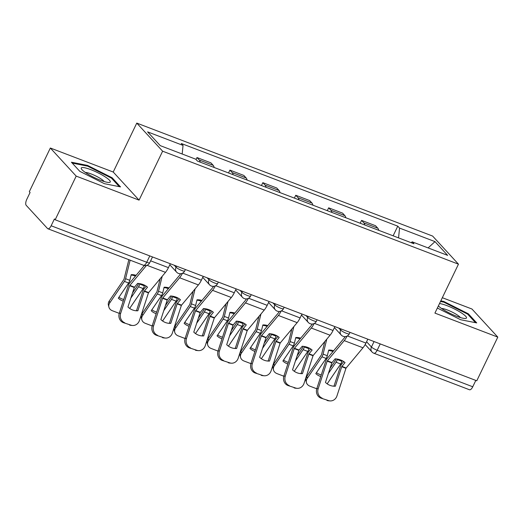 <?xml version="1.0" encoding="UTF-8"?>
<svg xmlns="http://www.w3.org/2000/svg" width="524" height="524" viewBox="0 0 524 524"><rect width="100%" height="100%" fill="white"/><g stroke="black" fill="none" stroke-linecap="round" stroke-linejoin="round"><path stroke-width="0.79" d="M50.343 148.017L76.19 176.116L55.171 219.785L476.781 380.784L497.8 337.115L434.92 313.103L458.467 264.168L432.621 236.069L136.777 123.094L113.223 172.029L50.343 148.017L29.324 191.686L30.078 192.504L26.803 199.31A4.952 2.03 -69.1 0 0 26.2 205.336L47.527 228.516A4.952 2.03 -69.1 0 0 47.867 228.759A4.952 2.03 -69.1 0 0 51.142 225.765L146.733 262.269A4.952 0.904 25.7 0 0 149.694 262.779L152.497 256.95M497.8 337.115L471.954 309.016L442.328 297.704M76.19 176.116L139.07 200.129L162.623 151.194L458.467 264.168M55.171 219.785L54.417 218.967L51.142 225.765M475.812 380.411L472.753 386.771A4.952 2.03 110.9 0 1 469.484 389.758L373.894 353.255A4.952 2.03 -69.1 0 0 377.162 350.268L472.753 386.771M378.747 230.318A11.397 4.677 -69.1 0 0 377.804 228.209L375.512 225.713L361.58 220.394L363.879 222.89A11.397 4.677 110.9 0 1 364.815 224.999M360.211 223.244L361.58 220.394M345.827 217.748A11.397 4.677 -69.1 0 0 344.89 215.639L342.591 213.144L328.666 207.825L330.958 210.321A11.397 4.677 110.9 0 1 331.902 212.43M327.29 210.674L328.666 207.825M312.907 205.179A11.397 4.677 -69.1 0 0 311.97 203.07L309.671 200.574L295.746 195.256L298.045 197.751A11.397 4.677 110.9 0 1 298.981 199.86M294.377 198.105L295.746 195.256M279.986 192.609A11.397 4.677 -69.1 0 0 279.05 190.5L276.751 187.998L262.825 182.679L265.124 185.182A11.397 4.677 110.9 0 1 266.061 187.291M261.456 185.529L262.825 182.679M247.073 180.04A11.397 4.677 -69.1 0 0 246.129 177.931L243.837 175.429L229.905 170.11L232.204 172.612A11.397 4.677 110.9 0 1 233.141 174.721M228.536 172.959L229.905 170.11M214.152 167.47A11.397 4.677 -69.1 0 0 213.216 165.355L210.917 162.859L196.991 157.541L199.284 160.043A11.397 4.677 110.9 0 1 200.227 162.152M196.028 159.532L196.991 157.541M398.561 237.889L399.543 228.084L434.999 241.623L447.653 255.385L412.205 241.846L411.111 242.678M399.543 228.084L397.775 226.158L181.271 143.484L183.04 145.41L147.591 131.871L160.252 145.633L195.701 159.172L197.469 161.097L413.973 243.771L412.205 241.846M136.777 123.094L162.623 151.194M437.35 308.04L460.563 319.706L476.729 322.915L468.338 313.791L443.776 301.451L440.808 300.861M113.223 172.029L139.07 200.129M79.805 171.341L104.368 183.682L120.533 186.898L112.136 177.767L87.573 165.427L71.415 162.217L79.805 171.341M393.131 235.813L397.775 226.158M183.04 145.41L182.175 154.01M434.999 241.623L428.115 247.924M443.461 302.099L443.776 301.451M467.984 314.518L468.338 313.791M87.266 166.082L87.573 165.427M111.782 178.501L112.136 177.767M335.373 386.195L341.786 366.558L345.041 362.615A15.36 10.742 174.8 0 0 340.679 360.008A15.36 10.742 174.8 0 0 335.124 358.829L331.869 362.772L325.456 382.409A15.36 13.899 -85.6 0 0 333.611 386.181A15.36 13.899 -85.6 0 0 335.373 386.195L334.011 386.09L340.358 366.604A3.714 1.526 110.9 0 1 340.803 365.497A3.714 1.526 110.9 0 1 341.694 364.082L343.757 361.606M367.822 339.179L365.949 343.063A12.386 5.083 110.9 0 1 362.988 347.779L346.004 368.169L336.958 395.915A7.434 6.727 94.4 0 1 330.055 400.906A7.434 6.727 94.4 0 1 328.338 400.519L320.852 398.076L328.338 400.519M347.071 336.1A12.386 5.083 110.9 0 1 344.209 340.613L327.225 360.997L318.173 388.743A7.434 6.727 94.4 0 0 322.221 398.181M345.218 336.611A9.163 3.76 110.9 0 1 343.999 338.321L327.133 358.521A3.714 1.526 -69.1 0 0 326.242 359.936A3.714 1.526 -69.1 0 0 325.797 361.043L316.81 388.638L318.173 388.743M320.852 398.076A7.434 6.727 -85.6 0 1 316.81 388.638M334.011 386.09A15.36 13.899 -85.6 0 1 332.93 386.116M330.055 400.906L328.692 400.801A7.434 6.727 -85.6 0 1 326.969 400.415M320.754 376.533A15.36 12.124 165.5 0 1 315.808 373.592L326.138 358.429A3.714 1.526 -69.1 0 0 326.694 357.453A3.714 1.526 -69.1 0 0 327.317 355.737L328.705 350.084A15.36 13.408 -105.4 0 1 333.591 350.779M328.607 350.497A15.36 13.408 -105.4 0 1 332.413 351.322A15.36 13.408 -105.4 0 1 332.956 351.545M324.782 341.55L321.5 354.774L306.802 376.376L307.293 378.289A7.434 5.862 165.5 0 0 306.429 382.559A7.434 5.862 165.5 0 0 309.9 386.168L316.018 388.507A7.434 5.862 165.5 0 0 316.778 388.749M326.779 339.152L323.092 354.126A3.714 1.526 110.9 0 1 322.476 355.842A3.714 1.526 110.9 0 1 321.913 356.818L307.293 378.289M335.976 358.901L335.563 360.302L330.002 368.47M342.048 360.604L341.877 361.298A3.714 1.526 110.9 0 1 341.255 363.014A3.714 1.526 110.9 0 1 340.698 363.99L327.173 383.843M328.352 373.527L336.054 362.222A3.714 1.526 -69.1 0 0 336.618 361.239A3.714 1.526 -69.1 0 0 337.233 359.529L337.338 359.091M306.429 382.559L305.931 380.647A7.434 5.862 -14.5 0 1 306.802 376.376M316.45 372.649A15.36 12.124 165.5 0 0 321.278 374.922M302.459 373.625L308.865 353.988L312.121 350.045A15.36 10.742 174.8 0 0 307.758 347.438A15.36 10.742 174.8 0 0 302.204 346.253L298.949 350.202L292.536 369.839A15.36 13.899 -85.6 0 0 300.691 373.612A15.36 13.899 -85.6 0 0 302.459 373.625L301.09 373.52L307.444 354.034A3.714 1.526 110.9 0 1 307.883 352.927A3.714 1.526 110.9 0 1 308.774 351.506L310.843 349.03M334.901 326.603L333.035 330.487A12.386 5.083 110.9 0 1 330.074 335.209L313.083 355.599L304.038 383.345A7.434 6.727 94.4 0 1 297.134 388.336A7.434 6.727 94.4 0 1 295.418 387.95L287.931 385.507L295.418 387.95M314.151 323.524A12.386 5.083 110.9 0 1 311.289 328.037L294.305 348.427L285.259 376.173A7.434 6.727 94.4 0 0 289.3 385.612M312.297 324.035A9.163 3.76 110.9 0 1 311.079 325.745L294.213 345.945A3.714 1.526 -69.1 0 0 293.329 347.366A3.714 1.526 -69.1 0 0 292.883 348.473L283.89 376.068L285.259 376.173M287.931 385.507A7.434 6.727 -85.6 0 1 283.89 376.068M301.09 373.52A15.36 13.899 -85.6 0 1 300.01 373.54M297.134 388.336L295.772 388.232A7.434 6.727 -85.6 0 1 294.056 387.845M269.539 361.056L275.945 341.419L279.2 337.469A15.36 10.742 174.8 0 0 274.838 334.862A15.36 10.742 174.8 0 0 269.284 333.683L266.028 337.633L259.622 357.27A15.36 13.899 -85.6 0 0 267.777 361.043A15.36 13.899 -85.6 0 0 269.539 361.056L268.177 360.951L274.524 341.458A3.714 1.526 110.9 0 1 274.969 340.351A3.714 1.526 110.9 0 1 275.853 338.936L277.923 336.46M301.981 314.033L300.114 317.917A12.386 5.083 110.9 0 1 297.154 322.64L280.17 343.03L271.118 370.769A7.434 6.727 94.4 0 1 264.214 375.767A7.434 6.727 94.4 0 1 262.498 375.381L255.018 372.937L262.498 375.381M281.231 310.955A12.386 5.083 110.9 0 1 278.375 315.468L261.384 335.858L252.339 363.604A7.434 6.727 94.4 0 0 256.38 373.042M279.384 311.466A9.163 3.76 110.9 0 1 278.165 313.175L261.293 333.375A3.714 1.526 -69.1 0 0 260.408 334.797A3.714 1.526 -69.1 0 0 259.963 335.904L250.976 363.499L252.339 363.604M255.018 372.937A7.434 6.727 -85.6 0 1 250.976 363.499M268.177 360.951A15.36 13.899 -85.6 0 1 267.096 360.971M264.214 375.767L262.852 375.662A7.434 6.727 -85.6 0 1 261.135 375.276M438.372 305.918A16.1 2.941 25.7 0 0 442.531 309.14A16.1 2.941 25.7 0 0 465.286 318.481A16.1 2.941 25.7 0 0 461.389 312.887A16.1 2.941 25.7 0 0 439.498 303.579M460.399 317.564A11.024 2.017 25.7 0 0 457.164 314.898A11.024 2.017 25.7 0 0 441.575 308.505M440.494 301.51L443.821 302.171L467.624 314.125L475.478 322.666M105.193 176.87A16.1 2.941 25.7 0 0 88.111 168.695A16.1 2.941 25.7 0 0 81.613 169.239A16.1 2.941 25.7 0 0 86.329 173.123A16.1 2.941 25.7 0 0 109.084 182.457A16.1 2.941 25.7 0 0 105.193 176.87M104.204 181.546A11.024 2.017 25.7 0 0 100.968 178.874A11.024 2.017 25.7 0 0 85.379 172.481M72.214 163.088L87.626 166.154L111.422 178.108L119.282 186.649M287.833 363.964A15.36 12.124 165.5 0 1 282.888 361.023L293.217 345.86A3.714 1.526 -69.1 0 0 293.781 344.877A3.714 1.526 -69.1 0 0 294.396 343.168L295.785 337.515A15.36 13.408 -105.4 0 1 300.678 338.209M295.687 337.928A15.36 13.408 -105.4 0 1 299.499 338.753A15.36 13.408 -105.4 0 1 300.036 338.976M291.861 328.98L288.58 342.205L273.882 363.807L274.373 365.719A7.434 5.862 165.5 0 0 273.508 369.99A7.434 5.862 165.5 0 0 276.98 373.599L283.104 375.937A7.434 5.862 165.5 0 0 283.857 376.18M293.866 326.583L290.178 341.556A3.714 1.526 110.9 0 1 289.556 343.266A3.714 1.526 110.9 0 1 288.999 344.248L274.373 365.719M303.055 346.331L302.643 347.733L297.082 355.901M309.127 348.034L308.957 348.729A3.714 1.526 110.9 0 1 308.341 350.438A3.714 1.526 110.9 0 1 307.778 351.421L294.259 371.274M295.431 360.957L303.134 349.646A3.714 1.526 -69.1 0 0 303.697 348.67A3.714 1.526 -69.1 0 0 304.313 346.954L304.418 346.521M273.508 369.99L273.017 368.077A7.434 5.862 -14.5 0 1 273.882 363.807M283.536 360.08A15.36 12.124 165.5 0 0 288.357 362.353M254.919 351.388A15.36 12.124 165.5 0 1 249.974 348.453L260.297 333.29A3.714 1.526 -69.1 0 0 260.86 332.308A3.714 1.526 -69.1 0 0 261.476 330.598L262.871 324.946A15.36 13.408 -105.4 0 1 267.757 325.64M262.766 325.358A15.36 13.408 -105.4 0 1 266.578 326.183A15.36 13.408 -105.4 0 1 267.122 326.4M258.941 316.411L255.66 329.635L240.961 351.237L241.453 353.15A7.434 5.862 165.5 0 0 240.588 357.42A7.434 5.862 165.5 0 0 244.066 361.029L250.184 363.368A7.434 5.862 165.5 0 0 250.937 363.61M260.945 314.014L257.258 328.987A3.714 1.526 110.9 0 1 256.642 330.696A3.714 1.526 110.9 0 1 256.079 331.679L241.453 353.15M270.135 333.762L269.722 335.163L264.162 343.325M276.207 335.465L276.037 336.159A3.714 1.526 110.9 0 1 275.421 337.869A3.714 1.526 110.9 0 1 274.858 338.851L261.338 358.704M262.511 348.388L270.214 337.076A3.714 1.526 -69.1 0 0 270.777 336.1A3.714 1.526 -69.1 0 0 271.393 334.384L271.504 333.952M240.588 357.42L240.097 355.508A7.434 5.862 -14.5 0 1 240.961 351.237M250.616 347.504A15.36 12.124 165.5 0 0 255.443 349.783M236.619 348.486L242.966 328.993L246.287 324.9A15.36 10.742 174.8 0 0 241.918 322.293A15.36 10.742 174.8 0 0 236.363 321.114L233.108 325.063L226.702 344.7A15.36 13.899 -85.6 0 0 234.857 348.473A15.36 13.899 -85.6 0 0 236.619 348.486L235.256 348.381L241.603 328.889A3.714 1.526 110.9 0 1 242.049 327.782A3.714 1.526 110.9 0 1 242.939 326.367L245.003 323.891M269.067 301.464L267.194 305.348A12.386 5.083 110.9 0 1 264.234 310.07L247.249 330.461L238.197 358.2A7.434 6.727 94.4 0 1 231.3 363.191A7.434 6.727 94.4 0 1 229.584 362.805L222.097 360.368L229.584 362.805M248.311 298.385A12.386 5.083 110.9 0 1 245.455 302.898L228.471 323.288L219.418 351.028A7.434 6.727 94.4 0 0 223.46 360.473M246.463 298.896A9.163 3.76 110.9 0 1 245.245 300.606L228.379 320.806A3.714 1.526 -69.1 0 0 227.488 322.221A3.714 1.526 -69.1 0 0 227.043 323.328L218.056 350.923L219.418 351.028M222.097 360.368A7.434 6.727 -85.6 0 1 218.056 350.923M235.256 348.381A15.36 13.899 -85.6 0 1 234.176 348.401M231.3 363.191L229.931 363.086A7.434 6.727 -85.6 0 1 228.215 362.7M203.698 335.917L210.111 316.28L213.366 312.33A15.36 10.742 174.8 0 0 209.004 309.723A15.36 10.742 174.8 0 0 203.45 308.544L200.194 312.487L193.782 332.124A15.36 13.899 -85.6 0 0 201.937 335.904A15.36 13.899 -85.6 0 0 203.698 335.917L202.336 335.812L208.683 316.319A3.714 1.526 110.9 0 1 209.128 315.212A3.714 1.526 110.9 0 1 210.019 313.797L212.082 311.322M236.147 288.894L234.274 292.778A12.386 5.083 110.9 0 1 231.313 297.501L214.329 317.891L205.284 345.63A7.434 6.727 94.4 0 1 198.38 350.621A7.434 6.727 94.4 0 1 196.664 350.235L189.177 347.792L196.664 350.235M215.397 285.816A12.386 5.083 110.9 0 1 212.534 290.329L195.55 310.719L186.498 338.458A7.434 6.727 94.4 0 0 190.54 347.903M213.543 286.327A9.163 3.76 110.9 0 1 212.325 288.036L195.459 308.236A3.714 1.526 -69.1 0 0 194.568 309.651A3.714 1.526 -69.1 0 0 194.122 310.758L185.136 338.353L186.498 338.458M189.177 347.792A7.434 6.727 -85.6 0 1 185.136 338.353M202.336 335.812A15.36 13.899 -85.6 0 1 201.255 335.832M198.38 350.621L197.017 350.517A7.434 6.727 -85.6 0 1 195.295 350.13M170.785 323.341L177.191 303.71L180.446 299.761A15.36 10.742 174.8 0 0 176.084 297.154A15.36 10.742 174.8 0 0 170.529 295.975L167.274 299.918L160.861 319.555A15.36 13.899 -85.6 0 0 169.016 323.334A15.36 13.899 -85.6 0 0 170.785 323.341L169.416 323.236L175.769 303.75A3.714 1.526 110.9 0 1 176.208 302.643A3.714 1.526 110.9 0 1 177.099 301.228L179.169 298.752M203.227 276.325L201.36 280.209A12.386 5.083 110.9 0 1 198.399 284.932L181.409 305.322L172.363 333.061A7.434 6.727 94.4 0 1 165.46 338.052A7.434 6.727 94.4 0 1 163.743 337.666L156.257 335.222L163.743 337.666M182.476 273.246A12.386 5.083 110.9 0 1 179.614 277.759L162.63 298.149L153.584 325.889A7.434 6.727 94.4 0 0 157.626 335.327M180.623 273.757A9.163 3.76 110.9 0 1 179.404 275.467L162.538 295.667A3.714 1.526 -69.1 0 0 161.654 297.082A3.714 1.526 -69.1 0 0 161.209 298.189L152.215 325.784L153.584 325.889M156.257 335.222A7.434 6.727 -85.6 0 1 152.215 325.784M169.416 323.236A15.36 13.899 -85.6 0 1 168.335 323.262M165.46 338.052L164.097 337.947A7.434 6.727 -85.6 0 1 162.381 337.561M221.999 338.818A15.36 12.124 165.5 0 1 217.054 335.884L227.383 320.721A3.714 1.526 -69.1 0 0 227.94 319.738A3.714 1.526 -69.1 0 0 228.556 318.029L229.951 312.37A15.36 13.408 -105.4 0 1 234.837 313.07M229.846 312.789A15.36 13.408 -105.4 0 1 233.658 313.614A15.36 13.408 -105.4 0 1 234.202 313.83M226.021 303.835L222.739 317.066L208.041 338.661L208.539 340.58A7.434 5.862 165.5 0 0 207.674 344.851A7.434 5.862 165.5 0 0 211.146 348.46L217.263 350.798A7.434 5.862 165.5 0 0 218.017 351.041M228.025 301.438L224.338 316.417A3.714 1.526 110.9 0 1 223.722 318.127A3.714 1.526 110.9 0 1 223.159 319.109L208.539 340.58M237.221 321.186L236.802 322.594L231.241 330.755M243.287 322.889L243.116 323.59A3.714 1.526 110.9 0 1 242.501 325.299A3.714 1.526 110.9 0 1 241.937 326.282L228.418 346.128M229.597 335.819L237.3 324.507A3.714 1.526 -69.1 0 0 237.857 323.524A3.714 1.526 -69.1 0 0 238.479 321.815L238.584 321.382M207.674 344.851L207.177 342.938A7.434 5.862 -14.5 0 1 208.041 338.661M217.696 334.934A15.36 12.124 165.5 0 0 222.523 337.207M189.079 326.249A15.36 12.124 165.5 0 1 184.134 323.315L194.463 308.151A3.714 1.526 -69.1 0 0 195.02 307.169A3.714 1.526 -69.1 0 0 195.642 305.459L197.031 299.8A15.36 13.408 -105.4 0 1 201.917 300.501M196.932 300.219A15.36 13.408 -105.4 0 1 200.738 301.038A15.36 13.408 -105.4 0 1 201.282 301.261M193.107 291.265L189.826 304.49L175.127 326.092L175.619 328.004A7.434 5.862 165.5 0 0 174.754 332.281A7.434 5.862 165.5 0 0 178.226 335.891L184.343 338.229A7.434 5.862 165.5 0 0 185.103 338.465M195.105 288.868L191.417 303.848A3.714 1.526 110.9 0 1 190.802 305.558A3.714 1.526 110.9 0 1 190.238 306.54L175.619 328.004M204.301 308.616L203.888 310.025L198.327 318.186M210.373 310.319L210.203 311.02A3.714 1.526 110.9 0 1 209.58 312.73A3.714 1.526 110.9 0 1 209.024 313.712L195.498 333.559M196.677 323.249L204.38 311.937A3.714 1.526 -69.1 0 0 204.943 310.955A3.714 1.526 -69.1 0 0 205.559 309.245L205.663 308.813M174.754 332.281L174.256 330.362A7.434 5.862 -14.5 0 1 175.127 326.092M184.776 322.365A15.36 12.124 165.5 0 0 189.603 324.638M156.159 313.68A15.36 12.124 165.5 0 1 151.213 310.739L161.543 295.582A3.714 1.526 -69.1 0 0 162.106 294.599A3.714 1.526 -69.1 0 0 162.722 292.89L164.11 287.231A15.36 13.408 -105.4 0 1 169.003 287.931M164.012 287.643A15.36 13.408 -105.4 0 1 167.824 288.469A15.36 13.408 -105.4 0 1 168.361 288.691M160.187 278.696L156.905 291.92L142.207 313.522L142.698 315.435A7.434 5.862 165.5 0 0 141.834 319.712A7.434 5.862 165.5 0 0 145.305 323.321L151.429 325.653A7.434 5.862 165.5 0 0 152.183 325.895M162.191 276.299L158.503 291.272A3.714 1.526 110.9 0 1 157.881 292.988A3.714 1.526 110.9 0 1 157.324 293.964L142.698 315.435M171.381 296.047L170.968 297.449L165.407 305.616M177.453 297.75L177.282 298.444A3.714 1.526 110.9 0 1 176.667 300.16A3.714 1.526 110.9 0 1 176.103 301.136L162.584 320.989M163.757 310.673L171.459 299.368A3.714 1.526 -69.1 0 0 172.023 298.385A3.714 1.526 -69.1 0 0 172.638 296.676L172.743 296.243M141.834 319.712L141.342 317.793A7.434 5.862 -14.5 0 1 142.207 313.522M151.862 309.795A15.36 12.124 165.5 0 0 156.683 312.068M137.864 310.771L144.27 291.134L147.526 287.191A15.36 10.742 174.8 0 0 143.163 284.584A15.36 10.742 174.8 0 0 137.609 283.405L134.354 287.349L127.948 306.985A15.36 13.899 -85.6 0 0 136.102 310.758A15.36 13.899 -85.6 0 0 137.864 310.771L136.502 310.667L142.849 291.18A3.714 1.526 110.9 0 1 143.294 290.073A3.714 1.526 110.9 0 1 144.179 288.659L146.248 286.183M170.307 263.755L168.44 267.64A12.386 5.083 110.9 0 1 165.479 272.356L148.495 292.746L139.443 320.492A7.434 6.727 94.4 0 1 132.539 325.483A7.434 6.727 94.4 0 1 130.823 325.096L123.343 322.653L130.823 325.096M146.504 265.419L129.71 285.573L120.664 313.319A7.434 6.727 94.4 0 0 124.705 322.758M144.31 265.504L129.618 283.098A3.714 1.526 -69.1 0 0 128.734 284.512A3.714 1.526 -69.1 0 0 128.288 285.619L119.295 313.214L120.664 313.319M123.343 322.653A7.434 6.727 -85.6 0 1 119.295 313.214M136.502 310.667A15.36 13.899 -85.6 0 1 135.421 310.693M132.539 325.483L131.177 325.378A7.434 6.727 -85.6 0 1 129.461 324.991M123.245 301.11A15.36 12.124 165.5 0 1 118.3 298.169L128.622 283.006A3.714 1.526 -69.1 0 0 129.186 282.03A3.714 1.526 -69.1 0 0 129.801 280.314L131.197 274.661A15.36 13.408 -105.4 0 1 136.083 275.355M131.092 275.074A15.36 13.408 -105.4 0 1 134.904 275.899A15.36 13.408 -105.4 0 1 135.447 276.122M128.852 259.681L123.985 279.351L109.287 300.953L109.778 302.865A7.434 5.862 165.5 0 0 108.913 307.136A7.434 5.862 165.5 0 0 112.391 310.745L118.509 313.083A7.434 5.862 165.5 0 0 119.262 313.326M130.142 260.179L125.583 278.702A3.714 1.526 110.9 0 1 124.967 280.419A3.714 1.526 110.9 0 1 124.404 281.395L109.778 302.865M138.46 283.477L138.048 284.879L132.487 293.047M144.532 285.18L144.362 285.875A3.714 1.526 110.9 0 1 143.746 287.591A3.714 1.526 110.9 0 1 143.183 288.567L129.664 308.42M130.836 298.104L138.539 286.798A3.714 1.526 -69.1 0 0 139.102 285.816A3.714 1.526 -69.1 0 0 139.718 284.106L139.829 283.667M108.913 307.136L108.422 305.223A7.434 5.862 -14.5 0 1 109.287 300.953M118.941 297.226A15.36 12.124 165.5 0 0 123.769 299.499M174.25 265.255L176.038 267.201A4.952 0.904 25.7 0 0 181.763 270.456A4.952 0.904 25.7 0 0 184.723 270.96L185.417 269.519M207.163 277.825L208.958 279.777A4.952 0.904 25.7 0 0 214.683 283.026A4.952 0.904 25.7 0 0 217.643 283.536L218.338 282.089M240.084 290.394L241.872 292.346A4.952 0.904 25.7 0 0 247.603 295.595A4.952 0.904 25.7 0 0 250.557 296.106L251.251 294.665M273.004 302.97L274.792 304.916A4.952 0.904 25.7 0 0 280.523 308.164A4.952 0.904 25.7 0 0 283.477 308.675L284.172 307.234M305.924 315.54L307.712 317.485A4.952 0.904 25.7 0 0 313.437 320.734A4.952 0.904 25.7 0 0 316.398 321.245L317.092 319.804M338.838 328.109L340.633 330.055A4.952 0.904 25.7 0 0 346.357 333.303A4.952 0.904 25.7 0 0 349.318 333.814L350.012 332.373M366.584 341.74L371.437 347.012A4.952 0.904 25.7 0 0 377.162 350.268L380.221 343.914M374.064 341.556L371.437 347.012A4.952 4.428 -42.6 0 0 372.014 351.984A4.952 4.952 0 0 0 373.894 353.255M176.549 266.133L176.038 267.201A4.952 4.428 137.4 0 0 176.614 272.166A4.952 4.952 0 0 0 184.723 270.96M209.469 278.709L208.958 279.777A4.952 4.428 137.4 0 0 209.528 284.742A4.952 4.952 0 0 0 217.643 283.536M242.389 291.279L241.872 292.346A4.952 4.428 137.4 0 0 242.448 297.311A4.952 4.952 0 0 0 250.557 296.106M275.31 303.848L274.792 304.916A4.952 4.428 137.4 0 0 275.369 309.881A4.952 4.952 0 0 0 283.477 308.675M308.223 316.417L307.712 317.485A4.952 4.428 137.4 0 0 308.289 322.45A4.952 4.952 0 0 0 316.398 321.245M341.144 328.987L340.633 330.055A4.952 4.428 137.4 0 0 341.203 335.019A4.952 4.952 0 0 0 349.318 333.814M232.204 172.612L246.129 177.931M265.124 185.182L279.05 190.5M298.045 197.751L311.97 203.07M330.958 210.321L344.89 215.639M363.879 222.89L377.804 228.209M199.284 160.043L213.216 165.355M149.792 255.915L146.733 262.269A4.952 2.03 -69.1 0 1 143.458 265.262A4.952 4.952 0 0 0 149.694 262.779M341.903 366.374L346.122 367.986M327.343 360.813L331.987 362.582M344.209 340.613L362.988 347.779M341.727 366.708L345.945 368.32M327.166 361.147L331.81 362.922M347.34 335.95L365.949 343.063M326.138 358.429L321.913 356.818M340.698 363.99L336.054 362.222M341.877 361.298L337.233 359.529M327.317 355.737L323.092 354.126M308.983 353.798L313.201 355.41M294.423 348.237L299.066 350.012M311.289 328.037L330.074 335.209M308.806 354.139L313.024 355.75M294.246 348.578L298.89 350.353M314.42 323.38L333.035 330.487M276.063 341.229L280.288 342.84M261.502 335.668L266.146 337.443M278.375 315.468L297.154 322.64M275.886 341.569L280.111 343.181M261.325 336.008L265.969 337.777M281.499 310.811L300.114 317.917M293.217 345.86L288.999 344.248M307.778 351.421L303.134 349.646M308.957 348.729L304.313 346.954M294.396 343.168L290.178 341.556M260.297 333.29L256.079 331.679M274.858 338.851L270.214 337.076M276.037 336.159L271.393 334.384M261.476 330.598L257.258 328.987M243.149 328.659L247.367 330.271M228.588 323.098L233.226 324.873M245.455 302.898L264.234 310.07M242.966 328.993L247.19 330.605M228.412 323.439L233.049 325.208M248.579 298.241L267.194 305.348M210.229 316.09L214.447 317.701M195.668 310.529L200.312 312.304M212.534 290.329L231.313 297.501M210.052 316.424L214.27 318.035M195.491 310.863L200.135 312.638M215.665 285.672L234.274 292.778M177.309 303.52L181.527 305.132M162.748 297.959L167.392 299.728M179.614 277.759L198.399 284.932M177.132 303.854L181.35 305.466M162.571 298.294L167.215 300.069M182.745 273.102L201.36 280.209M227.383 320.721L223.159 319.109M241.937 326.282L237.3 324.507M243.116 323.59L238.479 321.815M228.556 318.029L224.338 316.417M194.463 308.151L190.238 306.54M209.024 313.712L204.38 311.937M210.203 311.02L205.559 309.245M195.642 305.459L191.417 303.848M161.543 295.582L157.324 293.964M176.103 301.136L171.459 299.368M177.282 298.444L172.638 296.676M162.722 292.89L158.503 291.272M144.388 290.951L148.613 292.562M129.828 285.39L134.472 287.159M146.943 265.282L165.479 272.356M144.211 291.285L148.436 292.896M129.651 285.724L134.295 287.499M150.63 260.834L168.44 267.64M128.622 283.006L124.404 281.395M143.183 288.567L138.539 286.798M144.362 285.875L139.718 284.106M129.801 280.314L125.583 278.702M334.41 327.631L341.203 335.019M301.49 315.062L308.289 322.45M268.57 302.492L275.369 309.881M235.649 289.923L242.448 297.311M202.736 277.347L209.528 284.742M169.815 264.777L176.614 272.166M143.458 265.262L47.867 228.759M372.014 351.984L365.176 344.55"/></g></svg>
